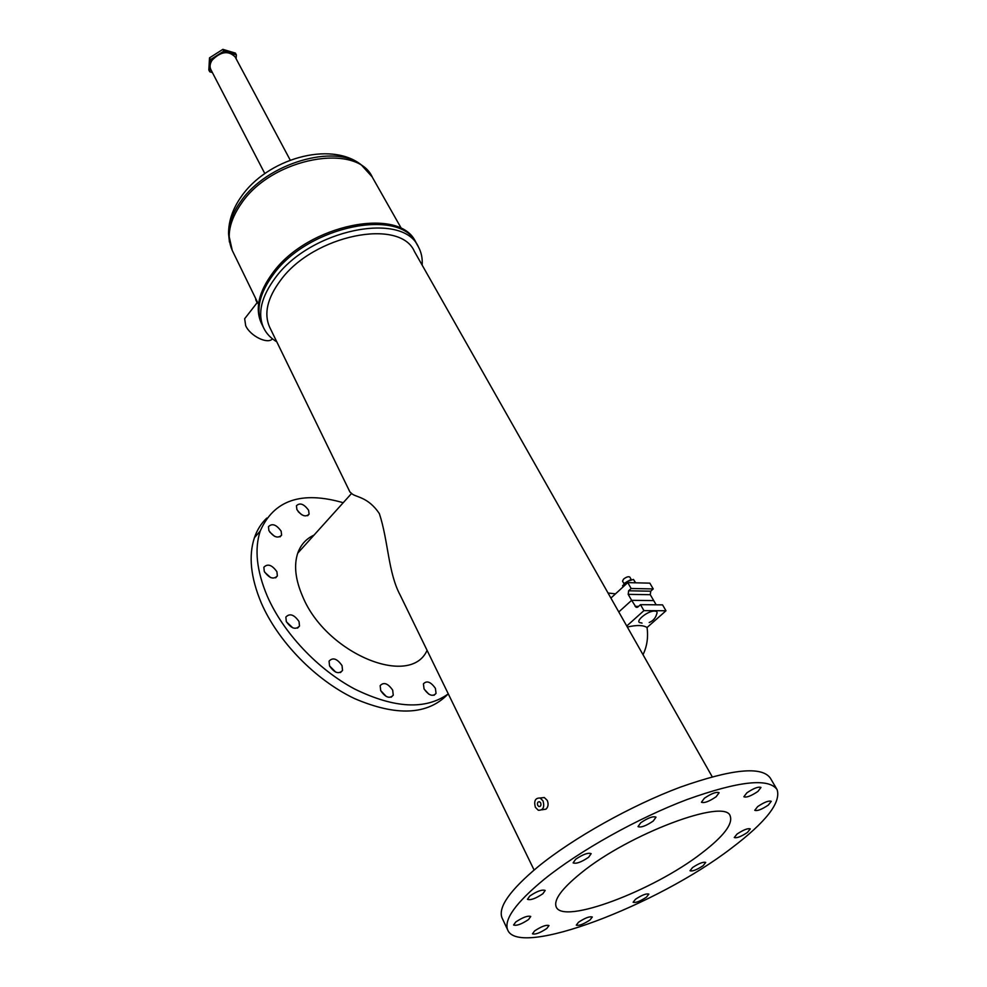 <?xml version="1.0" encoding="UTF-8"?>
<svg xmlns="http://www.w3.org/2000/svg" width="987" height="987" viewBox="0 0 987 987"><rect width="100%" height="100%" fill="white"/><g stroke="black" fill="none" stroke-linecap="round" stroke-linejoin="round"><path stroke-width="1.48" d="M212.39 72.544L209.75 71.792L210.441 59.652L223.839 51.139L236.362 54.902L236.09 58.714M236.362 54.902L235.412 53.113L222.889 49.35L223.839 51.139M210.441 59.652L209.503 57.863L222.889 49.35M209.75 71.792L208.825 69.991L209.503 57.863M255.682 298.518L255.781 299.912M416.045 242.777L415.761 242.271C400.438 205.962 307.796 224.209 272.807 272.831C258.804 291.782 254.917 308.425 261.16 322.761L261.518 323.514M261.16 322.761L261.826 324.155C255.596 309.832 259.495 293.201 273.51 274.238C308.549 225.628 401.228 207.332 416.539 243.616C401.228 207.332 308.549 225.628 273.51 274.238C259.495 293.201 255.596 309.832 261.826 324.155L263.554 327.709C266.317 333.52 270.722 338.208 276.755 341.773M246.775 316L244.665 318.727L245.677 325.673C250.18 336.049 267.909 344.685 272.424 338.8M290.227 160.128L235.14 56.938C228.515 50.337 220.841 51.41 212.143 60.145C209.947 63.538 209.515 66.684 210.848 69.571L210.934 69.732M646.436 897.171L648.854 894.123C646.386 893.334 641.945 895.036 635.517 899.243L633.136 902.254C635.603 903.056 640.032 901.353 646.436 897.171M590.029 919.958L592.299 917.022C589.695 916.183 585.106 917.922 578.542 922.228L576.297 925.127C578.9 925.966 583.477 924.239 590.029 919.958M546.786 928.496L548.994 925.559C546.218 924.646 541.444 926.423 534.633 930.901L532.462 933.813C535.225 934.726 540 932.962 546.786 928.496M528.526 919.551L530.747 916.479C527.823 915.455 522.839 917.293 515.782 921.969L513.585 924.992C516.509 926.016 521.494 924.202 528.526 919.551M542.85 893.753L545.194 890.447C542.171 889.324 537.039 891.187 529.785 896.036L527.465 899.305C530.488 900.44 535.62 898.589 542.85 893.753M588.622 857.259L591.176 853.656C588.153 852.46 582.984 854.347 575.631 859.295L573.126 862.86C576.137 864.057 581.306 862.194 588.622 857.259M653.246 821.036L656.022 817.162C653.123 815.978 648.027 817.841 640.748 822.763L638.009 826.612C640.908 827.797 645.991 825.934 653.246 821.036M716.155 796.743L719.116 792.721C716.377 791.611 711.454 793.462 704.373 798.249L701.449 802.234C704.187 803.332 709.085 801.506 716.155 796.743M757.942 791.414L760.977 787.441C758.411 786.442 753.698 788.243 746.863 792.832L743.865 796.768C746.431 797.78 751.119 795.991 757.942 791.414M768.293 805.096L771.266 801.321C768.824 800.42 764.296 802.172 757.695 806.564L754.759 810.315C757.189 811.215 761.705 809.476 768.293 805.096M747.467 832.411L750.28 828.907C747.899 828.081 743.495 829.796 737.055 834.04L734.279 837.519C736.66 838.345 741.052 836.643 747.467 832.411M703.114 865.698L705.717 862.453C703.336 861.663 698.956 863.354 692.578 867.536L690.012 870.756C692.393 871.546 696.76 869.855 703.114 865.698M281.147 531.166L281.603 535.114C277.939 538.729 273.707 537.224 268.896 530.587L268.464 526.676C272.128 523.048 276.348 524.553 281.147 531.166M276.915 571.72L277.359 575.914C273.559 579.788 269.204 578.283 264.282 571.399L263.85 567.254C267.65 563.38 272.005 564.872 276.915 571.72M299.036 621.526L299.493 626.042C295.668 630.064 291.264 628.571 286.304 621.551L285.86 617.072C289.697 613.05 294.089 614.531 299.036 621.526M329.559 665.941L329.053 661.154C332.804 657.145 337.135 658.625 342.033 665.608L342.538 670.444C338.788 674.454 334.457 672.949 329.559 665.941L335.74 672.122M380.698 690.604L386.287 696.501M392.678 690.147L393.258 695.181C389.68 699.006 385.498 697.488 380.711 690.641L380.155 685.657C383.721 681.832 387.903 683.325 392.678 690.147M435.415 688.371L436.044 693.405C432.676 696.958 428.679 695.44 424.04 688.84L423.411 683.855C426.779 680.302 430.776 681.807 435.415 688.371M308.61 510.279L309.091 514.116C305.625 517.472 301.566 515.954 296.902 509.576L296.433 505.776C299.9 502.42 303.959 503.925 308.61 510.279M540.679 802.863C541.345 805.343 540.728 806.552 538.84 806.502L537.718 805.38C537.051 802.9 537.668 801.691 539.556 801.752L540.679 802.863M580.887 873.162C628.867 833.756 726.05 797.57 730.244 816.163C732.934 824.145 723.446 836.458 701.757 853.089C653.641 890.595 562.467 925.189 556.162 906.782C553.571 899.848 561.8 888.645 580.887 873.162M535.386 807.341C533.696 800.975 535.275 797.866 540.136 798.014L543.023 800.889C544.725 807.255 543.146 810.376 538.297 810.253L535.386 807.341M540.839 797.928L544.293 797.533L547.242 800.395C548.649 803.936 548.254 806.848 546.058 809.143L541.703 809.833M266.774 518.089C261.247 523.332 257.126 529.871 254.424 537.693C248.416 555.841 250.686 577.543 261.222 602.81C277.779 641.229 315.334 679.944 354.518 698.574C396.515 716.55 427.642 715.082 447.925 694.145M343.217 502.728C301.479 490.699 273.818 500.138 260.223 531.043C254.288 549.154 256.632 570.856 267.267 596.136C283.109 632.544 317.703 669.445 354.839 689.111C394.578 708.469 425.718 710.048 448.283 693.873M776.72 788.983L770.329 778.114C761.767 765.961 731.749 768.984 680.265 787.17C631.211 805.528 573.299 838 538.125 866.672C509.983 890.163 497.941 907.213 502.001 917.799L502.26 918.342M544.281 879.232C515.917 902.636 503.715 919.514 507.651 929.865C518.372 958.377 657.219 905.313 731.453 848.166C766.048 821.998 781.26 802.48 777.09 789.612C768.7 777.756 738.695 781.062 687.1 799.519C637.91 818.1 579.702 850.671 544.281 879.232M712.207 776.757L414.454 251.537C400.204 217.658 313.558 234.869 280.629 280.234C267.391 297.988 263.702 313.57 269.55 326.968L269.883 327.672M422.165 265.133C422.621 258.471 421.4 252.45 418.488 247.058C403.239 210.823 310.449 229.231 275.311 277.84C261.259 296.791 257.336 313.41 263.554 327.709M314.014 535.114C306.167 538.717 300.739 544.738 297.729 553.176C293.731 565.317 295.384 579.776 302.688 596.567C326.055 653.641 410.432 688.223 427.075 650.347M349.892 491.896L351.594 493.426C355.184 497.349 367.867 496.35 379.378 513.672C388.372 540.925 388.076 572.694 400.216 595.186L400.895 596.604M269.722 532.055L274.559 536.299M264.713 572.275L270.561 577.518M286.452 621.859L292.769 627.818M424.213 689.197L428.839 694.169M298.197 511.648L301.627 514.683M640.489 604.661L662.548 604.871L665.991 610.756L643.931 610.632L640.489 604.661L637.935 606.956L636.121 607.301L631.631 600.33L618.787 611.965L631.631 600.33L653.715 600.602L656.17 604.809M665.991 610.756L647.053 627.522C643.228 625.042 636.652 624.882 627.337 627.041M643.931 610.632L626.745 626.017M647.053 627.522C648.373 637.318 647.028 646.386 643.018 654.702M631.149 588.486L653.221 588.931L650.704 591.201L650.273 594.705L653.715 600.602L631.631 600.33L628.188 594.347L628.633 590.781L631.149 588.486L627.769 582.614L610.904 598.06M627.769 582.614L649.841 583.157L653.221 588.931M642.031 623.093L640.933 622.797C633.481 622.563 647.225 610.731 654.628 611.064C656.91 611.15 657.589 612.15 656.688 614.062C655.578 618.047 653.098 620.872 649.212 622.513M624.031 583.749L622.538 581.158L623.587 579.061C626.412 576.926 628.497 576.272 629.829 577.099L631.31 579.665M635.418 582.799L633.457 579.418L635.677 582.811M633.457 579.418L627.226 581.454L627.905 582.614M627.226 581.454L622.587 585.71L623.204 586.796M630.076 579.974L624.648 583.132M401.598 228.861L372.457 177.45C357.294 142.325 272.782 157.402 241.79 202.841C229.305 220.619 226.134 236.485 232.253 250.427L232.611 251.167M229.44 242.049L228.565 233.82C228.725 223.247 232.895 212.291 241.087 200.966C267.144 163.188 334.753 143.436 361.193 164.78L366.35 169.233M635.085 606.339L638.589 606.376M628.633 590.781L650.704 591.201M628.188 594.347L650.273 594.705M258.508 304.304L232.253 250.427L228.565 233.82C228.503 221.199 232.661 208.911 241.025 196.968C266.774 159.092 330.176 140.364 361.193 164.78L372.087 176.796M255.769 299.863L257.138 302.688M244.665 318.727L257.496 302.232M210.848 69.571L264.812 173.552M281.603 535.114L280.049 536.866M277.359 575.914L275.62 577.839M299.493 626.042L297.543 628.114M342.538 670.444L340.441 672.579M393.258 695.181L391.136 697.229M436.044 693.405L434.046 695.292M309.091 514.116L307.673 515.72M540.16 806.342L538.84 806.502M544.293 797.533L540.136 798.014M254.424 537.693L260.223 531.043M502.001 917.799L507.651 929.865M297.729 553.176L351.594 493.426M269.55 326.968L349.953 492.032M400.216 595.186L534.09 870.003M416.539 243.616L418.007 246.207M636.121 607.301L637.38 607.313M615.506 593.853L608.041 593.014"/></g></svg>
